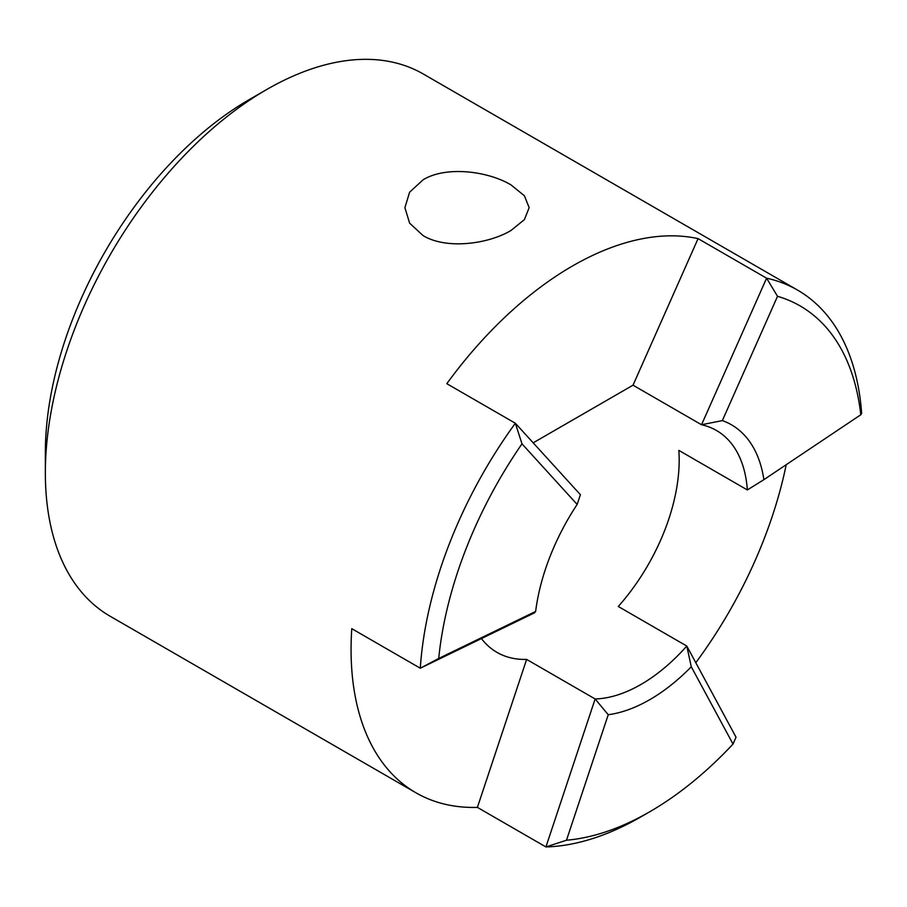<?xml version="1.0" encoding="UTF-8"?>
<svg xmlns="http://www.w3.org/2000/svg" width="907" height="907" viewBox="0 0 907 907"><rect width="100%" height="100%" fill="white"/><g stroke="black" fill="none" stroke-linecap="round" stroke-linejoin="round"><path stroke-width="1.36" d="M423.104 179.79C446.085 165.698 488.023 171.117 510.958 184.869L524.427 195.765L529.144 207.669L524.427 219.596L510.958 230.503C487.966 244.244 446.108 249.64 423.104 235.593L409.624 223.179L404.907 207.669L409.613 192.205L423.104 179.79M640.977 816.833L649.763 811.754A300.659 173.588 120 0 0 649.763 811.754A300.659 173.588 120 0 0 733.026 744.069L691.281 666.781A163.373 94.328 -60 0 1 608.234 714.727L566.49 840.222A300.659 173.588 120 0 0 649.763 811.765L640.977 816.833A313.085 180.754 -60 0 1 545.923 846.945L595.139 698.968A150.947 87.151 120 0 0 686.803 646.056L736.019 737.198L733.026 744.069M45.35 472.944L45.35 452.661A288.233 166.412 -60 0 1 249.164 99.645L266.726 89.51A313.085 180.754 120 0 0 266.726 89.51A313.085 180.754 120 0 0 45.35 472.944A313.085 180.754 120 0 0 110.189 616.272L415.905 792.775A313.085 180.754 120 0 0 477.399 807.389L545.923 846.945L566.49 840.222M533.18 442.831L633.018 385.192L698.073 238.62A313.085 180.754 120 0 0 572.453 266.012A313.085 180.754 120 0 0 446.822 383.684L515.346 423.24L580.401 494.689L577.158 504.428L521.99 443.84A300.659 173.588 120 0 0 438.716 658.448L535.64 611.443A163.373 94.328 -60 0 1 577.158 504.428M535.64 611.443L534.574 612.803L420.292 668.221L351.769 628.664A313.085 180.754 120 0 0 415.905 792.775M438.716 658.448L420.292 668.221A313.085 180.754 -60 0 1 515.346 423.24L521.99 443.84M698.073 238.62L766.596 278.188A313.085 180.754 -60 0 1 797.514 290.07A313.085 180.754 -60 0 1 861.65 413.411L860.8 414.76A300.659 173.588 120 0 0 777.526 296.306L722.357 420.599A163.373 94.328 -60 0 1 763.875 479.667L860.8 414.76M695.794 662.711A313.085 180.754 120 0 0 786.21 464.713M797.514 290.07L423.274 74A313.085 180.754 120 0 0 266.737 89.51L249.164 99.645M633.018 385.192L701.542 424.748L766.596 278.188L777.526 296.306M691.281 666.781L686.803 646.056L618.279 606.488A150.947 87.151 -60 0 0 678.844 450.382L747.368 489.95A150.947 87.151 120 0 0 716.451 430.474A150.947 87.151 120 0 0 701.542 424.748L722.357 420.599M477.399 807.389L526.627 659.412L595.139 698.968L608.234 714.727M526.627 659.412A150.947 87.151 -60 0 1 496.979 652.371A150.947 87.151 -60 0 1 481.436 638.573M747.368 489.95L763.875 479.667"/></g></svg>
